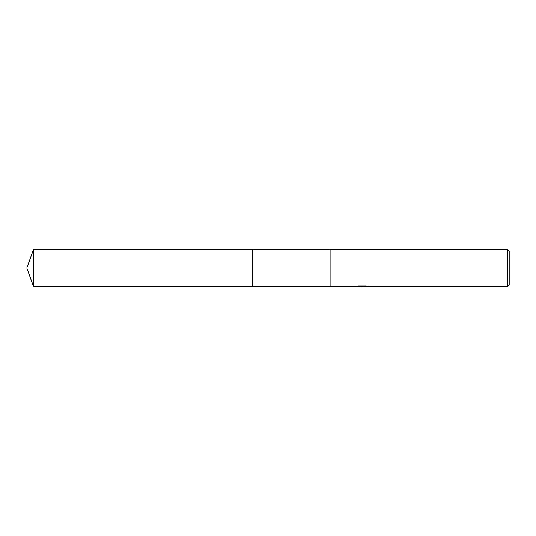 <?xml version="1.0" encoding="UTF-8"?>
<svg xmlns="http://www.w3.org/2000/svg" width="536" height="536" viewBox="0 0 536 536"><rect width="100%" height="100%" fill="white"/><g stroke="black" fill="none" stroke-linecap="round" stroke-linejoin="round"><path stroke-width="0.8" d="M330.102 286.633L252.69 286.633L252.69 249.367L330.102 249.367M252.69 286.633L252.69 249.367L252.69 286.633L33.58 286.633L33.58 249.367L252.69 249.367M363.267 286.485L359.214 286.593M361.398 286.773L360.514 286.773M507.465 286.773L507.465 249.227L509.2 250.955L509.2 285.045L507.465 286.773L363.388 286.773L366.376 286.124M357.231 286.124L362.148 286.418L355.013 286.773L330.102 286.773L330.102 249.227L507.465 249.227M362.148 286.418L356.145 286.418L358.102 285.929L365.512 285.929L367.656 286.479L363.314 286.767M361.693 286.485L363.314 286.485M33.58 249.367L26.8 268L33.58 286.633"/></g></svg>
